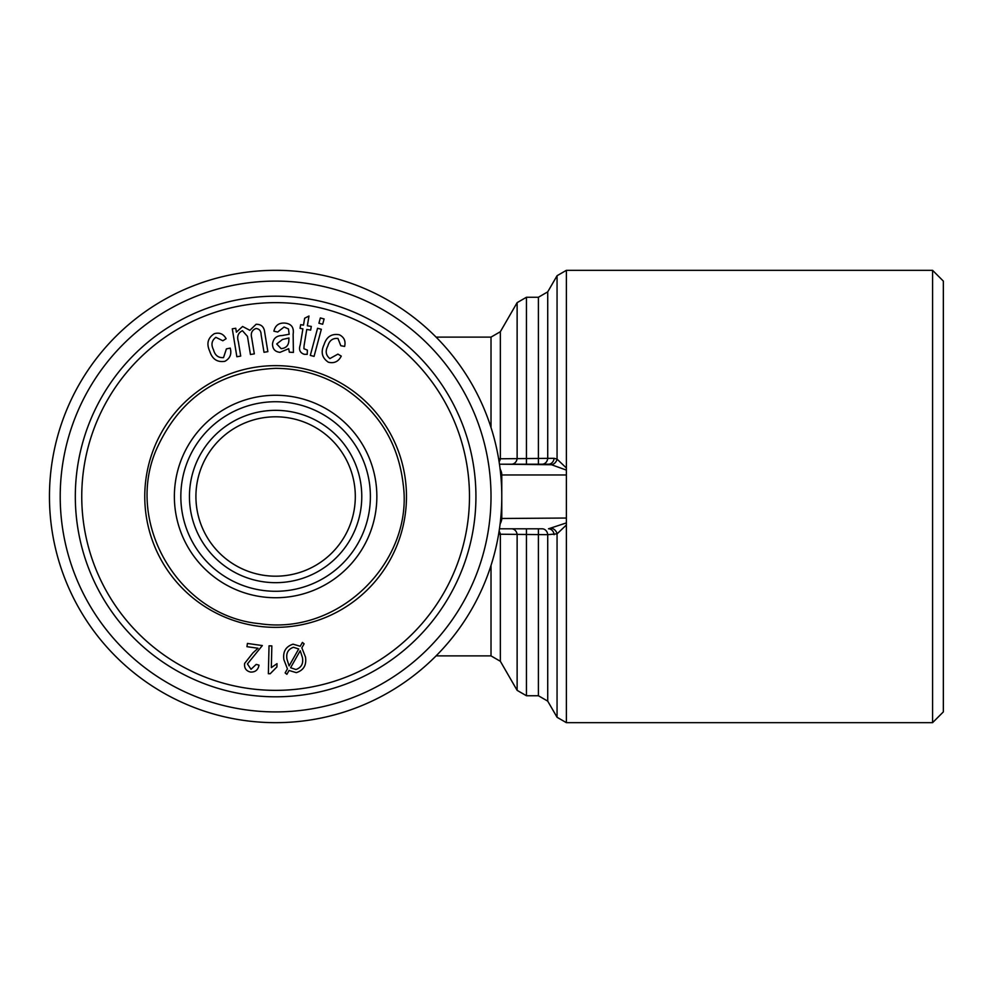 <?xml version="1.0" encoding="UTF-8"?>
<svg xmlns="http://www.w3.org/2000/svg" width="993" height="993" viewBox="0 0 993 993"><rect width="100%" height="100%" fill="white"/><g stroke="black" fill="none" stroke-linecap="round" stroke-linejoin="round"><path stroke-width="1.49" d="M542.128 528.81L499.467 528.81L542.128 528.81A6.467 5.623 -90 0 1 547.726 534.668L498.623 534.209M289.037 670.474L286.878 674.309L285.152 672.906L287.436 668.872L283.899 659.7C282.72 651.693 285.773 646.53 293.059 644.172L300.234 646.269L302.406 642.434L304.119 643.836L301.847 647.846L305.484 657.031C306.7 665.111 303.647 670.312 296.311 672.646L289.037 670.474M277.692 332.022L273.882 331.178C275.272 325.406 278.921 322.713 284.867 323.085C291.396 323.768 294.151 327.479 293.134 334.194L293.407 352.428L289.323 352.205L288.715 348.692L280.001 352.341C274.987 351.77 272.504 348.94 272.529 343.876C273.286 338.464 276.464 335.684 282.086 335.535L289.174 334.269L288.454 328.944L284.06 327.007L277.692 332.022M304.057 345.775L303.92 348.742L307.371 350.107L307.209 354.364L304.243 354.302C299.923 352.825 298.595 349.673 300.246 344.869L302.902 328.82L300.06 328.348L300.668 324.661L303.51 325.133L304.652 318.232L308.984 316.022L307.371 325.778L311.293 326.424L310.672 330.11L306.763 329.453L304.057 345.775M498.623 458.791L554.082 458.307L557.061 459.138L566.382 468.001L566.382 474.964L501.788 474.964A10.774 10.774 0 0 0 500.621 470.099A6.467 6.467 0 0 1 499.976 468.001M554.082 534.693A6.467 5.623 -90 0 0 548.484 528.81L566.382 522.901L566.382 524.999L557.061 533.862L547.726 534.668L547.726 701.132L538.405 695.745L538.405 528.81M551.463 528.276A6.467 5.474 -121.5 0 1 557.061 533.862L557.061 717.281L566.382 722.668L566.382 524.999M499.976 524.999A6.467 6.467 0 0 1 500.621 522.901A10.774 10.774 0 0 0 501.788 518.036L501.775 474.517M501.775 518.483L566.382 518.036L566.382 522.901M249.864 330.321L256.12 324.277C261.345 324.227 264.2 326.97 264.721 332.494L267.862 351.659L264.001 352.292L261.122 334.715C261.072 330.917 259.359 328.857 255.971 328.497C251.986 330.098 250.546 333.151 251.663 337.657L254.32 353.868L250.447 354.501L247.468 336.379L242.441 330.719C238.109 332.804 236.756 336.441 238.345 341.617L240.716 356.09L236.855 356.735L232.288 328.82L235.751 328.261L236.396 332.171L242.59 326.486L249.864 330.321M566.382 518.036L566.382 474.964M566.382 468.001L566.382 270.332L557.061 275.719L557.061 459.138A6.467 5.474 -58.5 0 1 551.463 464.724L499.467 464.19L548.484 464.19A6.467 5.623 -90 0 0 554.082 458.307M290.589 667.718L295.939 669.53C301.4 667.594 303.548 663.572 302.406 657.453L300.221 650.7L290.589 667.718M282.484 339.469L276.712 343.963L281.156 348.655C286.319 348.133 288.889 345.179 288.876 339.755L288.963 338.005L282.484 339.469M230.215 348.084C231.853 354.029 230.078 358.436 224.877 361.315C217.293 362.495 212.266 359.168 209.771 351.311C206.283 343.789 207.785 337.93 214.289 333.71C219.49 332.208 223.425 333.871 226.119 338.712L222.842 340.76L215.853 337.335C211.67 340.5 210.888 344.645 213.495 349.772C214.984 355.37 218.323 357.989 223.524 357.617L226.392 348.915L230.215 348.084M491.014 427.536L491.014 337.111L500.348 331.724L500.348 458.468A6.467 5.635 -90 0 1 499.107 461.819M511.532 528.81A6.467 5.623 -90 0 1 517.13 534.631L517.13 690.358L526.451 695.745L526.451 528.81M499.107 531.181A6.467 5.635 -90 0 1 500.348 534.532L500.348 661.276L491.014 655.889L491.014 565.464M324.103 318.952L322.675 324.252L318.914 323.234L320.342 317.946L324.103 318.952M275.62 365.647A130.853 130.853 0 0 1 388.946 561.926A130.853 130.853 0 0 1 162.293 561.926A130.853 130.853 0 0 1 275.62 365.647M293.431 647.287C288.057 649.236 285.91 653.22 286.989 659.24L289.1 665.943L298.707 648.975L293.431 647.287M271.846 645.897L271.325 667.619L277.01 663.647L276.923 666.936L270.183 673.75L268.358 673.713L269.041 645.822L271.846 645.897M344.608 346.433L340.81 345.713L337.968 338.464C332.754 337.968 329.378 340.487 327.827 346.023C325.133 351.15 325.828 355.333 329.899 358.585L337.905 354.116L341.269 356.102C338.464 361.589 334.169 363.637 328.398 362.222C322.005 357.964 320.565 352.105 324.053 344.645C326.56 336.739 331.637 333.437 339.283 334.753C344.124 337.148 345.899 341.046 344.608 346.433M250.521 672.062C246.09 670.983 244.129 668.115 244.613 663.448L252.905 652.922L258.031 648.255L246.959 646.679L247.418 643.439L262.338 645.562L247.431 663.932L251.018 669.282L256.206 664.391L259.012 665.149C258.093 669.965 255.263 672.273 250.521 672.062M275.62 281.106A215.394 215.394 0 0 1 462.155 604.203A215.394 215.394 0 0 1 89.072 604.203A215.394 215.394 0 0 1 275.62 281.106M475.932 496.5A200.325 200.325 0 0 1 175.463 669.977A200.325 200.325 0 0 1 175.463 323.023A200.325 200.325 0 0 1 475.932 496.5M314.061 356.4L310.312 355.395L317.574 328.273L321.335 329.279L314.061 356.4M557.061 275.719L547.726 291.868L547.726 458.332A6.467 5.623 -90 0 1 542.128 464.19M566.382 270.332L932.576 270.332L932.576 722.668L566.382 722.668M275.62 416.799A79.701 79.701 0 0 1 344.633 536.344A79.701 79.701 0 0 1 206.594 536.344A79.701 79.701 0 0 1 275.62 416.799M566.382 470.099L551.463 464.724M500.348 331.724L517.13 302.642L517.13 458.369A6.467 5.623 -90 0 1 511.532 464.19M275.62 410.345A86.155 86.155 0 0 1 350.231 539.584A86.155 86.155 0 0 1 200.996 539.584A86.155 86.155 0 0 1 275.62 410.345M275.62 401.731A94.769 94.769 0 0 1 357.691 543.891A94.769 94.769 0 0 1 193.536 543.891A94.769 94.769 0 0 1 275.62 401.731M932.576 722.668L943.35 711.894L943.35 281.106L932.576 270.332M275.62 270.332A226.168 226.168 0 0 1 471.489 609.578A226.168 226.168 0 0 1 79.75 609.578A226.168 226.168 0 0 1 275.62 270.332M469.478 496.5A193.858 193.858 0 0 1 178.69 664.391A193.858 193.858 0 0 1 178.69 328.609A193.858 193.858 0 0 1 469.478 496.5M275.62 395.264A101.236 101.236 0 0 1 363.289 547.118A101.236 101.236 0 0 1 187.938 547.118A101.236 101.236 0 0 1 275.62 395.264M526.451 464.19L526.451 297.255L538.405 297.255L538.405 464.19M436.076 655.889L491.014 655.889M526.451 297.255L517.13 302.642M526.451 695.745L538.405 695.745M436.076 337.111L491.014 337.111M547.726 291.868L538.405 297.255M547.726 701.132L557.061 717.281M500.348 661.276L517.13 690.358M275.62 368.341C300.395 368.477 323.296 375.131 344.286 388.288C378.755 411.263 398.392 443.312 403.208 484.435C413.733 560.412 340.14 635.954 259.558 623.654C179.199 616.405 124.1 523.224 156.46 449.32C179.634 397.994 219.354 370.997 275.62 368.341"/></g></svg>

